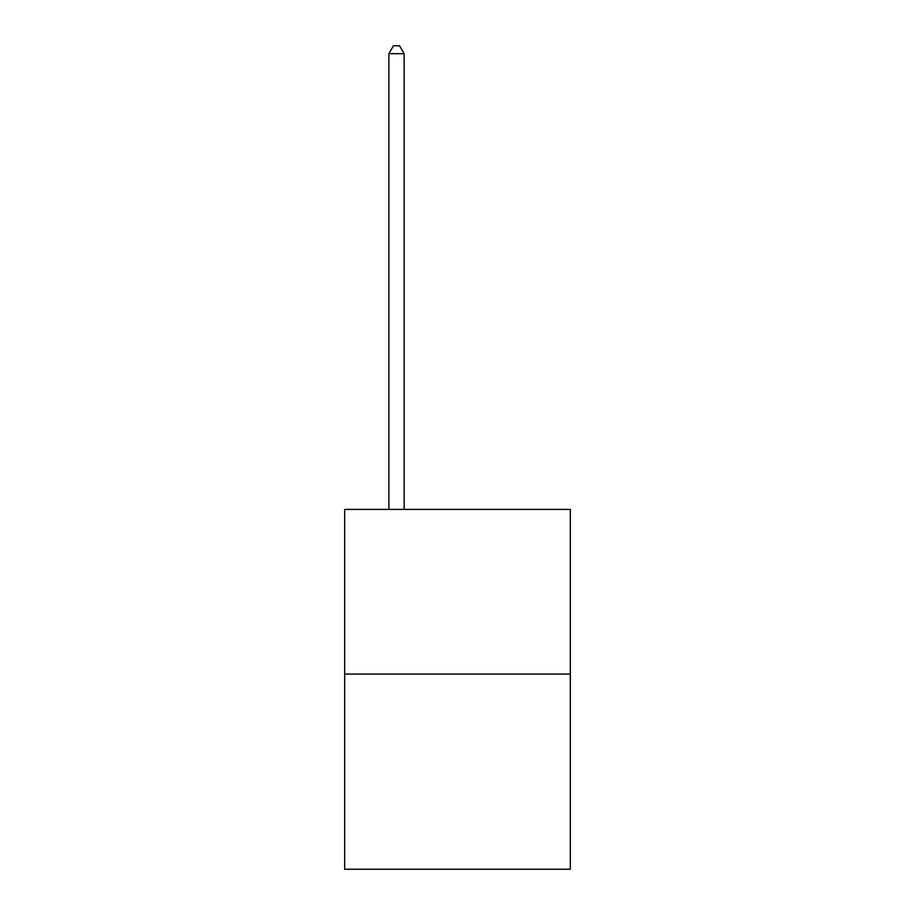 <?xml version="1.0" encoding="UTF-8"?>
<svg xmlns="http://www.w3.org/2000/svg" width="915" height="915" viewBox="0 0 915 915"><rect width="100%" height="100%" fill="white"/><g stroke="black" fill="none" stroke-linecap="round" stroke-linejoin="round"><path stroke-width="1.37" d="M570.331 674.081L570.331 509.403L344.669 509.403L344.669 869.25L570.331 869.25L570.331 674.081L344.669 674.081M404.133 509.403L404.133 53.676L388.886 53.676L388.886 509.403M388.886 53.676L393.461 45.75L399.558 45.75L404.133 53.676"/></g></svg>
